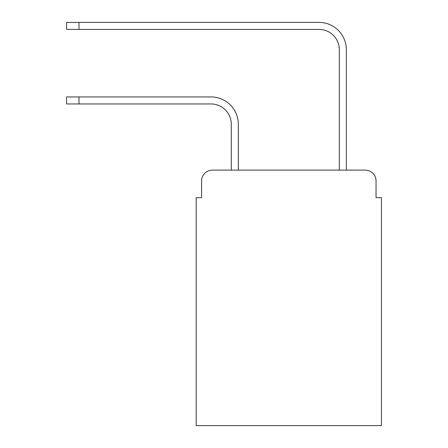 <?xml version="1.0" encoding="UTF-8"?>
<svg xmlns="http://www.w3.org/2000/svg" width="448" height="448" viewBox="0 0 448 448"><rect width="100%" height="100%" fill="white"/><g stroke="black" fill="none" stroke-linecap="round" stroke-linejoin="round"><path stroke-width="0.67" d="M201.583 180.925L201.583 197.669L201.583 180.925A10.802 10.802 0 0 1 212.386 170.122L231.291 170.122L231.291 124.214A20.255 20.255 0 0 0 211.036 103.958A20.255 20.255 0 0 1 231.291 124.214A20.255 20.255 0 0 0 211.036 103.958A20.255 20.255 0 0 1 231.291 124.214A20.255 20.255 0 0 0 211.036 103.958A20.255 20.255 0 0 1 231.291 124.214A20.255 20.255 0 0 0 211.036 103.958A20.255 20.255 0 0 1 231.291 124.214A20.255 20.255 0 0 0 211.036 103.958A20.255 20.255 0 0 1 231.291 124.214A20.255 20.255 0 0 0 211.036 103.958A20.255 20.255 0 0 1 231.291 124.214M376.046 197.669L376.046 180.925L376.046 197.669L381.444 197.669L381.444 425.6L196.185 425.6L196.185 197.669L201.583 197.669M376.046 180.925A10.802 10.802 0 0 0 365.243 170.122L212.386 170.122M238.314 170.122L238.314 124.214L238.314 170.122L238.314 124.214L238.314 170.122L238.314 124.214L238.314 170.122L238.314 124.214L238.314 170.122L238.314 124.214L238.314 170.122L238.314 124.214L238.314 170.122L339.315 170.122L339.315 49.678A20.255 20.255 0 0 0 319.06 29.422A20.255 20.255 0 0 1 339.315 49.678A20.255 20.255 0 0 0 319.06 29.422A20.255 20.255 0 0 1 339.315 49.678A20.255 20.255 0 0 0 319.06 29.422A20.255 20.255 0 0 1 339.315 49.678A20.255 20.255 0 0 0 319.06 29.422A20.255 20.255 0 0 1 339.315 49.678A20.255 20.255 0 0 0 319.06 29.422A20.255 20.255 0 0 1 339.315 49.678A20.255 20.255 0 0 0 319.06 29.422A20.255 20.255 0 0 1 339.315 49.678A20.255 20.255 0 0 0 319.06 29.422L66.556 29.422L66.556 22.4L78.977 22.4L78.977 29.422M78.977 22.4L319.06 22.4A27.278 27.278 0 0 1 346.338 49.678L346.338 170.122L346.338 49.678L346.338 170.122L346.338 49.678L346.338 170.122L346.338 49.678L346.338 170.122L346.338 49.678L346.338 170.122L346.338 49.678L346.338 170.122L346.338 49.678L346.338 170.122L365.243 170.122M66.556 96.936L78.977 96.936L78.977 103.958L66.556 103.958L66.556 96.936M78.977 103.958L211.036 103.958M238.314 124.214A27.278 27.278 0 0 0 211.036 96.936L78.977 96.936"/></g></svg>
